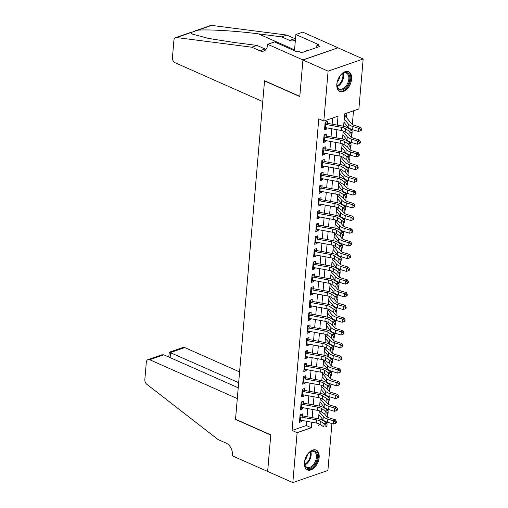 <?xml version="1.0" encoding="UTF-8"?>
<svg xmlns="http://www.w3.org/2000/svg" width="508" height="508" viewBox="0 0 508 508"><rect width="100%" height="100%" fill="white"/><g stroke="black" fill="none" stroke-linecap="round" stroke-linejoin="round"><path stroke-width="0.76" d="M304.387 462.553A10.82 6.579 -66.1 0 1 316.166 450.101A10.82 6.579 -66.1 0 1 319.17 457.435A10.82 6.579 -66.1 0 1 307.391 469.887A10.82 6.579 -66.1 0 1 304.387 462.553M336.823 84.176A10.82 6.579 -66.1 0 1 348.602 71.723A10.82 6.579 -66.1 0 1 351.612 79.051A10.82 6.579 -66.1 0 1 339.833 91.504A10.82 6.579 -66.1 0 1 336.823 84.176M331.915 423.583L327.895 470.459L292.83 482.6L267.646 471.437L270.783 434.873L235.528 419.24L264.528 80.924L299.784 96.552L302.92 59.988L337.985 47.841L363.169 59.004L358.889 108.928L344.672 113.849L343.605 126.308M327.254 416.973L327.533 413.683M327.825 410.28L327.914 409.302M328.346 404.254L328.625 400.964M328.917 397.561L329 396.583M329.432 391.535L329.717 388.245M330.01 384.842L330.092 383.864M330.524 378.816L330.803 375.526M331.095 372.123L331.184 371.145M331.616 366.097L331.895 362.807M332.188 359.404L332.27 358.426M332.702 353.377L332.988 350.088M333.28 346.685L333.362 345.707M333.794 340.665L334.08 337.369M334.372 333.966L334.455 332.988M334.886 327.946L335.166 324.65M335.458 321.246L335.547 320.269M335.978 315.227L336.258 311.931M336.55 308.534L336.633 307.55M337.064 302.508L337.35 299.212M337.642 295.815L337.725 294.831M338.157 289.789L338.436 286.493M338.728 283.096L338.817 282.111M339.249 277.07L339.528 273.78M339.82 270.377L339.903 269.392M340.335 264.351L340.62 261.061M340.912 257.658L340.995 256.673M341.427 251.631L341.713 248.342M342.005 244.939L342.087 243.954M342.519 238.912L342.798 235.623M343.09 232.219L343.173 231.235M343.611 226.193L343.891 222.904M344.183 219.5L344.265 218.516M344.697 213.474L344.983 210.185M345.275 206.781L345.357 205.804M345.789 200.755L346.069 197.466M346.361 194.062L346.45 193.084M346.881 188.036L347.161 184.747M347.453 181.343L347.535 180.365M347.967 175.317L348.253 172.028M348.545 168.624L348.628 167.646M349.06 162.598L349.345 159.309M349.637 155.905L349.72 154.927M350.152 149.879L350.431 146.59M350.723 143.186L350.806 142.208M351.244 137.16L351.523 133.871M351.815 130.467L351.898 129.489M352.33 124.447L353.505 110.795M302.171 417.239L302.457 413.893L300.088 414.712L299.434 422.345L301.803 421.526L301.898 420.421M303.263 404.52L303.549 401.174L301.18 401.993L300.526 409.626L302.895 408.807L302.99 407.702M304.349 391.801L304.635 388.455L302.266 389.274L301.612 396.907L303.981 396.088L304.076 394.983M305.441 379.082L305.727 375.736L303.359 376.555L302.704 384.188L305.073 383.369L305.168 382.264M306.534 366.363L306.819 363.017L304.451 363.836L303.797 371.469L306.165 370.65L306.261 369.545M307.619 353.644L307.911 350.298L305.537 351.117L304.883 358.75L307.257 357.93L307.346 356.826M308.712 340.925L308.997 337.579L306.629 338.398L305.975 346.031L308.343 345.211L308.439 344.106M309.804 328.206L310.09 324.86L307.721 325.679L307.067 333.311L309.435 332.492L309.531 331.387M310.89 315.487L311.182 312.141L308.813 312.966L308.159 320.592L310.528 319.773L310.623 318.668M311.982 302.768L312.268 299.422L309.899 300.247L309.245 307.873L311.614 307.054L311.709 305.949M313.074 290.049L313.36 286.702L310.991 287.528L310.337 295.154L312.706 294.335L312.801 293.23M314.166 277.33L314.452 273.983L312.083 274.809L311.429 282.435L313.798 281.616L313.893 280.511M315.252 264.611L315.544 261.271L313.169 262.09L312.515 269.723L314.884 268.897L314.979 267.792M316.344 251.898L316.63 248.552L314.262 249.371L313.607 257.004L315.976 256.178L316.071 255.073M317.436 239.179L317.722 235.833L315.354 236.652L314.7 244.285L317.068 243.459L317.163 242.354M318.522 226.46L318.814 223.114L316.446 223.933L315.786 231.565L318.16 230.74L318.256 229.635M319.615 213.741L319.9 210.395L317.532 211.214L316.878 218.846L319.246 218.027L319.341 216.916M320.707 201.022L320.993 197.675L318.624 198.495L317.97 206.127L320.338 205.308L320.434 204.203M321.799 188.303L322.085 184.956L319.716 185.776L319.062 193.408L321.431 192.589L321.526 191.484M322.885 175.584L323.177 172.237L320.802 173.057L320.148 180.689L322.517 179.87L322.612 178.765M323.977 162.865L324.263 159.518L321.894 160.338L321.24 167.97L323.609 167.151L323.704 166.046M325.069 150.146L325.355 146.799L322.986 147.618L322.332 155.251L324.701 154.432L324.796 153.327M326.155 137.427L326.447 134.08L324.079 134.899L323.418 142.532L325.793 141.713L325.888 140.608M346.272 117.329L346.494 114.795L344.532 115.475M322.091 420.053L323.012 419.735L318.878 414.731M343.878 123.107L344.519 122.885M342.786 135.827L343.433 135.604M341.7 148.546L342.341 148.323M340.608 161.265L341.249 161.042M339.515 173.984L340.163 173.761M338.43 186.703L339.071 186.48M337.337 199.422L337.979 199.2M336.245 212.141L336.887 211.912M335.153 224.854L335.801 224.631M334.067 237.573L334.709 237.35M332.975 250.292L333.616 250.069M331.883 263.011L332.53 262.788M330.797 275.73L331.438 275.507M329.705 288.449L330.346 288.226M328.613 301.168L329.254 300.946M327.527 313.887L328.168 313.665M326.434 326.606L327.076 326.384M325.342 339.325L325.984 339.103M324.25 352.044L324.898 351.822M323.164 364.763L323.806 364.541M322.072 377.482L322.713 377.26M320.98 390.201L321.621 389.979M319.894 402.92L320.535 402.698M318.802 415.639L319.443 415.417M337.268 125.12L338.036 116.148L323.818 121.069L318.783 118.84L292.068 430.447L306.286 425.526L306.648 421.284M307.042 416.712L307.74 408.565M308.134 403.993L308.832 395.846M309.226 391.274L309.924 383.127M310.312 378.555L311.01 370.408M311.404 365.836L312.103 357.695M312.496 353.117L313.195 344.976M313.588 340.398L314.281 332.257M314.674 327.685L315.373 319.538M315.766 314.966L316.465 306.819M316.859 302.247L317.557 294.1M317.945 289.528L318.643 281.381M319.037 276.809L319.735 268.662M320.129 264.09L320.827 255.943M321.215 251.371L321.913 243.224M322.307 238.652L323.005 230.505M323.399 225.933L324.098 217.786M324.491 213.214L325.19 205.067M325.577 200.495L326.276 192.348M326.669 187.776L327.368 179.629M327.762 175.057L328.46 166.91M328.847 162.338L329.546 154.191M329.94 149.619L330.638 141.478M331.032 136.9L331.73 128.759M332.124 124.181L332.651 118.015M327.247 124.708L327.533 121.361L325.164 122.18L324.51 129.813L326.879 128.994L326.974 127.889M302.92 59.988L328.098 71.152L363.169 59.004M292.83 482.6L297.11 432.676L311.321 427.755L311.798 422.224M292.068 430.447L297.11 432.676M323.818 121.069L328.098 71.152M312.191 417.652L312.89 409.505M313.284 404.933L313.976 396.786M314.369 392.214L315.068 384.067M315.462 379.495L316.16 371.348M316.554 366.776L317.252 358.635M317.64 354.057L318.338 345.916M318.732 341.338L319.43 333.197M319.824 328.625L320.523 320.478M320.91 315.906L321.608 307.759M322.002 303.187L322.701 295.04M323.094 290.468L323.793 282.321M324.187 277.749L324.885 269.602M325.272 265.03L325.971 256.883M326.365 252.311L327.063 244.164M327.457 239.592L328.155 231.445M328.543 226.873L329.241 218.726M329.635 214.154L330.333 206.007M330.727 201.435L331.426 193.288M331.819 188.716L332.518 180.569M332.905 175.997L333.604 167.85M333.997 163.278L334.696 155.131M335.09 150.559L335.788 142.418M336.175 137.839L336.874 129.699M318.122 423.513L317.957 425.456L320.389 424.618M326.161 422.618L327.368 422.199M343.205 130.981L342.513 139.027M342.113 143.701L341.427 151.746M341.02 156.42L340.335 164.465M339.935 169.139L339.242 177.184M338.842 181.858L338.15 189.903M337.75 194.577L337.064 202.622M336.664 207.296L335.972 215.341M335.572 220.015L334.88 228.06M334.48 232.734L333.794 240.779M333.388 245.453L332.702 253.492M332.302 258.172L331.61 266.211M331.21 270.891L330.517 278.93M330.117 283.61L329.432 291.649M329.032 296.329L328.339 304.368M327.939 309.042L327.247 317.087M326.847 321.761L326.161 329.806M325.755 334.48L325.069 342.525M324.669 347.199L323.977 355.244M323.577 359.918L322.885 367.963M322.485 372.637L321.799 380.683M321.399 385.356L320.707 393.402M320.307 398.075L319.615 406.121M319.214 410.794L318.529 418.84M306.286 425.526L311.321 427.755M324.669 128.01L326.879 128.994M323.577 140.729L325.793 141.713M322.485 153.448L324.701 154.432M321.393 166.167L323.609 167.151M320.307 178.886L322.517 179.87M319.214 191.605L321.431 192.589M318.122 204.324L320.338 205.308M317.036 217.043L319.246 218.027M315.944 229.762L318.16 230.74M314.852 242.481L317.068 243.459M313.76 255.2L315.976 256.178M312.674 267.919L314.884 268.897M311.582 280.638L313.798 281.616M310.49 293.357L312.706 294.335M309.404 306.07L311.614 307.054M308.312 318.789L310.528 319.773M307.219 331.508L309.435 332.492M306.127 344.227L308.343 345.211M305.041 356.946L307.257 357.93M303.949 369.665L306.165 370.65M302.857 382.384L305.073 383.369M301.771 395.103L303.981 396.088M300.679 407.822L302.895 408.807M299.587 420.541L301.803 421.526M325.317 122.13L326.047 122.853M324.987 124.269A4.858 1.899 4.9 0 0 325.679 124.422L341.554 127.324A6.934 2.718 -175.1 0 1 345.434 128.708L349.206 131.191L352.076 130.639L348.304 128.156A10.408 4.077 4.9 0 0 342.481 126.073L327.368 123.317M324.714 127.451A4.858 1.899 4.9 0 0 325.406 127.603L341.281 130.499A6.934 2.718 -175.1 0 1 345.161 131.883L348.933 134.372L349.206 131.191L350.984 132.639L350.876 133.915L352.025 133.693L352.133 132.417L350.984 132.639M326.371 123.127L325.044 123.584M352.025 133.693L350.876 133.915M352.133 132.417L352.076 130.639M344.507 115.799L345.275 116.58A4.858 1.899 -175.1 0 1 346.246 117.297L351.638 123.825A6.934 2.718 4.9 0 0 354.673 125.508L360.502 127.279L361.448 129.019L360.744 129.438L360.636 130.708L361.34 130.289L361.448 129.019M360.636 130.708L358.477 131.508L352.647 129.737A10.408 4.077 -175.1 0 1 348.101 127.216L343.954 122.199M358.477 131.508L358.75 128.327L352.92 126.556A10.408 4.077 -175.1 0 1 348.374 124.035L344.227 119.018M345.275 116.58L344.411 116.878M360.744 129.438L358.75 128.327L360.502 127.279M337.502 87.465A9.366 5.69 -66.1 0 1 336.988 85.001A9.366 5.69 -66.1 0 1 341.871 73.978A9.366 5.69 -66.1 0 1 349.32 75.044A9.366 5.69 -66.1 0 1 345.973 87.586A9.366 5.69 -66.1 0 1 337.502 87.465M336.975 84.747A8.674 5.271 113.9 0 0 337.439 86.785A8.674 5.271 113.9 0 0 339.395 88.957A8.674 5.271 113.9 0 0 346.634 85.173A8.674 5.271 113.9 0 0 348.38 75.279A8.674 5.271 113.9 0 0 346.424 73.108A8.674 5.271 113.9 0 0 341.674 74.143M339.173 91.135A10.751 6.534 113.9 0 0 348.088 86.309A10.751 6.534 113.9 0 0 350.196 74.124A10.751 6.534 113.9 0 0 347.885 71.482M307.022 50.87L306.514 50.648L305.949 51.245M337.236 81.947A6.172 3.753 113.9 0 0 339.782 76.213M305.067 465.849A9.366 5.69 -66.1 0 1 304.546 463.385A9.366 5.69 -66.1 0 1 309.435 452.361A9.366 5.69 -66.1 0 1 316.884 453.428A9.366 5.69 -66.1 0 1 313.538 465.963A9.366 5.69 -66.1 0 1 305.067 465.849M304.54 463.125A8.674 5.271 113.9 0 0 304.997 465.163A8.674 5.271 113.9 0 0 306.953 467.341A8.674 5.271 113.9 0 0 314.192 463.556A8.674 5.271 113.9 0 0 315.938 453.663A8.674 5.271 113.9 0 0 313.982 451.485A8.674 5.271 113.9 0 0 309.239 452.526M306.73 469.513A10.751 6.534 113.9 0 0 315.646 464.687A10.751 6.534 113.9 0 0 317.754 452.507A10.751 6.534 113.9 0 0 315.449 449.859M304.8 460.331A6.172 3.753 113.9 0 0 307.34 454.596M262.757 101.594L175.127 62.744A4.159 2.877 -109.1 0 1 172.434 57.588L173.92 40.227A4.159 2.877 -109.1 0 1 175.584 37.636A4.159 2.877 -109.1 0 1 176.536 37.541L251.739 47.2L259.798 50.775A9.709 6.712 -109.1 0 0 263.741 51.048A9.709 6.712 -109.1 0 0 267.614 44.996L267.672 44.298L302.927 59.925L299.803 96.361L264.547 80.734L262.757 101.594M195.256 30.823L210.649 25.495A4.159 2.877 70.9 0 1 211.607 25.4L286.81 35.058L281.616 36.855L258.559 33.89C236.772 30.975 208.051 29.235 197.739 30.201L190.405 32.741L192.621 34.176L208.382 38.398L233.871 42.443L256.927 45.403L264.986 48.978A9.709 6.712 -109.1 0 0 266.052 49.346M256.927 45.403L251.739 47.2M286.81 35.058L294.869 38.627A9.709 6.712 -109.1 0 0 295.497 38.875M295.44 39.554A9.709 6.712 -109.1 0 1 293.618 40.697A9.709 6.712 -109.1 0 1 289.674 40.424L281.616 36.855M302.927 59.925L337.991 47.777L302.743 32.15L295.866 34.531L318.433 44.533L316.916 45.06L316.706 47.517M267.672 44.298L274.542 41.916L297.104 51.918L298.621 51.391L301.644 52.73L319.938 46.399L316.916 45.06M295.866 34.531L294.475 50.756M239.586 371.9L184.734 347.586L170.567 352.489L170.129 357.607M238.665 382.676L169.329 352.215L183.045 347.466A4.159 2.877 70.9 0 1 184.734 347.586M267.64 471.5L270.764 435.064L235.509 419.43L237.299 398.577L149.669 359.728A4.159 2.877 -109.1 0 0 147.98 359.607A4.159 2.877 -109.1 0 0 146.317 362.204L144.831 379.565A4.159 2.877 -109.1 0 0 146.812 384.289L218.103 439.572L226.162 443.141A9.709 6.712 70.9 0 1 232.448 455.174L232.385 455.873L267.722 471.468M238.22 387.795L163.836 354.819L149.669 359.728M147.98 359.607L161.696 354.857L163.836 354.819M168.764 357.003L169.329 352.215M324.231 134.849L324.955 135.572M323.894 136.989A4.858 1.899 4.9 0 0 324.593 137.141L340.462 140.037A6.934 2.718 -175.1 0 1 344.341 141.427L348.113 143.91L350.984 143.358L347.212 140.875A10.408 4.077 4.9 0 0 341.395 138.792L326.276 136.036M323.621 140.17A4.858 1.899 4.9 0 0 324.32 140.322L340.189 143.218A6.934 2.718 -175.1 0 1 344.068 144.602L347.84 147.091L348.113 143.91L349.898 145.358L349.783 146.628L350.933 146.412L351.041 145.136L349.898 145.358M325.285 135.846L323.958 136.303M350.933 146.412L349.783 146.628M351.041 145.136L350.984 143.358M323.139 147.568L323.869 148.292M322.809 149.708A4.858 1.899 4.9 0 0 323.501 149.86L339.376 152.756A6.934 2.718 -175.1 0 1 343.249 154.146L347.021 156.629L349.891 156.077L346.119 153.594A10.408 4.077 4.9 0 0 340.303 151.511L325.19 148.755M322.536 152.889A4.858 1.899 4.9 0 0 323.228 153.041L339.103 155.937A6.934 2.718 -175.1 0 1 342.976 157.321L346.748 159.81L347.021 156.629L348.805 158.077L348.698 159.347L349.841 159.131L349.955 157.855L348.805 158.077M324.193 148.565L322.866 149.022M349.841 159.131L348.698 159.347M349.955 157.855L349.891 156.077M322.047 160.287L322.777 161.011M321.716 162.427A4.858 1.899 4.9 0 0 322.409 162.579L338.284 165.475A6.934 2.718 -175.1 0 1 342.163 166.865L345.929 169.348L348.799 168.796L345.034 166.313A10.408 4.077 4.9 0 0 339.211 164.23L324.098 161.474M321.443 165.608A4.858 1.899 4.9 0 0 322.136 165.76L338.01 168.656A6.934 2.718 -175.1 0 1 341.89 170.04L345.662 172.529L345.929 169.348L347.713 170.796L347.605 172.066L348.755 171.85L348.863 170.574L347.713 170.796M323.101 161.277L321.774 161.741M348.755 171.85L347.605 172.066M348.863 170.574L348.799 168.796M320.954 173.006L321.685 173.73M320.624 175.146A4.858 1.899 4.9 0 0 321.316 175.298L337.191 178.194A6.934 2.718 -175.1 0 1 341.071 179.578L344.843 182.067L347.713 181.515L343.941 179.032A10.408 4.077 4.9 0 0 338.125 176.949L323.005 174.193M320.351 178.327A4.858 1.899 4.9 0 0 321.043 178.479L336.918 181.375A6.934 2.718 -175.1 0 1 340.798 182.759L344.57 185.249L344.843 182.067L346.621 183.515L346.513 184.785L347.663 184.563L347.77 183.293L346.621 183.515M322.009 173.996L320.681 174.46M347.663 184.563L346.513 184.785M347.77 183.293L347.713 181.515M348.539 134.112L350.552 136.544A6.934 2.718 4.9 0 0 353.581 138.227L359.41 139.998L360.356 141.738L359.658 142.157L359.55 143.427L360.248 143.008L360.356 141.738M359.55 143.427L357.391 144.228L351.561 142.456A10.408 4.077 -175.1 0 1 347.008 139.935L342.868 134.918M357.391 144.228L357.664 141.046L351.834 139.275A10.408 4.077 -175.1 0 1 347.281 136.754L343.141 131.737M359.658 142.157L357.664 141.046L359.41 139.998M347.447 146.831L349.46 149.263A6.934 2.718 4.9 0 0 352.495 150.946L358.324 152.718L359.264 154.457L358.565 154.876L358.457 156.147L359.156 155.727L359.264 154.457M358.457 156.147L356.299 156.94L350.469 155.169A10.408 4.077 -175.1 0 1 345.916 152.654L341.776 147.637M356.299 156.94L356.572 153.765L350.742 151.994A10.408 4.077 -175.1 0 1 346.189 149.473L342.049 144.456M358.565 154.876L356.572 153.765L358.324 152.718M346.361 159.55L348.367 161.982A6.934 2.718 4.9 0 0 351.403 163.665L357.232 165.437L358.178 167.176L357.473 167.596L357.365 168.866L358.064 168.446L358.178 167.176M357.365 168.866L355.206 169.659L349.377 167.888A10.408 4.077 -175.1 0 1 344.83 165.373L340.684 160.357M355.206 169.659L355.479 166.484L349.65 164.713A10.408 4.077 -175.1 0 1 345.103 162.192L340.957 157.175M357.473 167.596L355.479 166.484L357.232 165.437M345.269 172.269L347.275 174.701A6.934 2.718 4.9 0 0 350.31 176.384L356.14 178.156L357.086 179.889L356.387 180.308L356.273 181.585L356.978 181.166L357.086 179.889M356.273 181.585L354.12 182.378L348.291 180.607A10.408 4.077 -175.1 0 1 343.738 178.092L339.598 173.076M354.12 182.378L354.394 179.203L348.558 177.432A10.408 4.077 -175.1 0 1 344.011 174.911L339.871 169.894M356.387 180.308L354.394 179.203L356.14 178.156M319.869 185.725L320.599 186.449M319.532 187.865A4.858 1.899 4.9 0 0 320.231 188.017L336.099 190.913A6.934 2.718 -175.1 0 1 339.979 192.297L343.751 194.786L346.621 194.234L342.849 191.751A10.408 4.077 4.9 0 0 337.033 189.668L321.913 186.906M319.265 191.046A4.858 1.899 4.9 0 0 319.957 191.192L335.826 194.094A6.934 2.718 -175.1 0 1 339.706 195.478L343.478 197.961L343.751 194.786L345.535 196.234L345.427 197.504L346.57 197.282L346.678 196.012L345.535 196.234M320.923 186.715L319.596 187.179M346.57 197.282L345.427 197.504M346.678 196.012L346.621 194.234M344.176 184.988L346.189 187.42A6.934 2.718 4.9 0 0 349.218 189.097L355.054 190.868L355.994 192.608L355.295 193.027L355.187 194.304L355.886 193.885L355.994 192.608M355.187 194.304L353.028 195.097L347.199 193.326A10.408 4.077 -175.1 0 1 342.646 190.811L338.506 185.795M353.028 195.097L353.301 191.922L347.472 190.151A10.408 4.077 -175.1 0 1 342.919 187.63L338.779 182.613M355.295 193.027L353.301 191.922L355.054 190.868M318.776 198.444L319.507 199.168M318.446 200.584A4.858 1.899 4.9 0 0 319.138 200.736L335.013 203.632A6.934 2.718 -175.1 0 1 338.887 205.016L342.659 207.505L345.529 206.953L341.757 204.464A10.408 4.077 4.9 0 0 335.94 202.387L320.827 199.625M318.173 203.765A4.858 1.899 4.9 0 0 318.865 203.911L334.74 206.813A6.934 2.718 -175.1 0 1 338.62 208.197L342.386 210.68L342.659 207.505L344.443 208.953L344.335 210.223L345.484 210.001L345.592 208.731L344.443 208.953M319.83 199.434L318.503 199.898M345.484 210.001L344.335 210.223M345.592 208.731L345.529 206.953M343.09 197.707L345.097 200.139A6.934 2.718 4.9 0 0 348.132 201.816L353.962 203.587L354.901 205.327L354.203 205.746L354.095 207.023L354.794 206.604L354.901 205.327M354.095 207.023L351.936 207.816L346.107 206.045A10.408 4.077 -175.1 0 1 341.56 203.53L337.414 198.514M351.936 207.816L352.209 204.635L346.38 202.863A10.408 4.077 -175.1 0 1 341.827 200.349L337.687 195.332M354.203 205.746L352.209 204.635L353.962 203.587M317.684 211.163L318.414 211.887M317.354 213.303A4.858 1.899 4.9 0 0 318.046 213.455L333.921 216.351A6.934 2.718 -175.1 0 1 337.801 217.735L341.573 220.224L344.443 219.672L340.671 217.183A10.408 4.077 4.9 0 0 334.848 215.106L319.735 212.344M317.081 216.484A4.858 1.899 4.9 0 0 317.773 216.63L333.648 219.532A6.934 2.718 -175.1 0 1 337.528 220.916L341.3 223.399L341.573 220.224L343.351 221.672L343.243 222.942L344.392 222.72L344.5 221.45L343.351 221.672M318.738 212.154L317.411 212.617M344.392 222.72L343.243 222.942M344.5 221.45L344.443 219.672M341.998 210.426L344.005 212.858A6.934 2.718 4.9 0 0 347.04 214.535L352.87 216.306L353.816 218.046L353.111 218.465L353.003 219.742L353.708 219.323L353.816 218.046M353.003 219.742L350.844 220.536L345.015 218.764A10.408 4.077 -175.1 0 1 340.468 216.249L336.321 211.233M350.844 220.536L351.117 217.354L345.288 215.583A10.408 4.077 -175.1 0 1 340.741 213.068L336.594 208.051M353.111 218.465L351.117 217.354L352.87 216.306M316.598 223.882L317.322 224.606M316.262 226.022A4.858 1.899 4.9 0 0 316.96 226.174L332.829 229.07A6.934 2.718 -175.1 0 1 336.709 230.454L340.481 232.943L343.351 232.391L339.579 229.902A10.408 4.077 4.9 0 0 333.762 227.825L318.643 225.063M315.989 229.203A4.858 1.899 4.9 0 0 316.687 229.349L332.556 232.251A6.934 2.718 -175.1 0 1 336.436 233.636L340.208 236.118L340.481 232.943L342.265 234.391L342.151 235.661L343.3 235.439L343.408 234.169L342.265 234.391M317.652 224.873L316.325 225.336M343.3 235.439L342.151 235.661M343.408 234.169L343.351 232.391M340.906 223.145L342.919 225.577A6.934 2.718 4.9 0 0 345.948 227.254L351.777 229.025L352.723 230.765L352.025 231.184L351.917 232.461L352.615 232.042L352.723 230.765M351.917 232.461L349.758 233.255L343.929 231.483A10.408 4.077 -175.1 0 1 339.376 228.968L335.236 223.952M349.758 233.255L350.031 230.073L344.202 228.302A10.408 4.077 -175.1 0 1 339.649 225.787L335.509 220.77M352.025 231.184L350.031 230.073L351.777 229.025M315.506 236.601L316.236 237.325M315.176 238.741A4.858 1.899 4.9 0 0 315.868 238.893L331.743 241.789A6.934 2.718 -175.1 0 1 335.617 243.173L339.388 245.656L342.259 245.11L338.487 242.621A10.408 4.077 4.9 0 0 332.67 240.544L317.557 237.782M314.903 241.922A4.858 1.899 4.9 0 0 315.595 242.068L331.47 244.97A6.934 2.718 -175.1 0 1 335.344 246.355L339.115 248.837L339.388 245.656L341.173 247.11L341.065 248.38L342.208 248.158L342.322 246.888L341.173 247.11M316.56 237.592L315.233 238.055M342.208 248.158L341.065 248.38M342.322 246.888L342.259 245.11M339.814 235.864L341.827 238.296A6.934 2.718 4.9 0 0 344.862 239.973L350.691 241.744L351.631 243.484L350.933 243.904L350.825 245.174L351.523 244.754L351.631 243.484M350.825 245.174L348.666 245.974L342.837 244.202A10.408 4.077 -175.1 0 1 338.284 241.687L334.143 236.671M348.666 245.974L348.939 242.792L343.11 241.021A10.408 4.077 -175.1 0 1 338.557 238.506L334.416 233.489M350.933 243.904L348.939 242.792L350.691 241.744M314.414 249.314L315.144 250.044M314.084 251.46A4.858 1.899 4.9 0 0 314.776 251.606L330.651 254.508A6.934 2.718 -175.1 0 1 334.531 255.892L338.296 258.375L341.166 257.823L337.401 255.34A10.408 4.077 4.9 0 0 331.578 253.263L316.465 250.501M313.811 254.641A4.858 1.899 4.9 0 0 314.503 254.787L330.378 257.689A6.934 2.718 -175.1 0 1 334.258 259.074L338.03 261.556L338.296 258.375L340.081 259.829L339.973 261.099L341.122 260.877L341.23 259.607L340.081 259.829M315.468 250.311L314.141 250.768M341.122 260.877L339.973 261.099M341.23 259.607L341.166 257.823M338.728 248.583L340.735 251.016A6.934 2.718 4.9 0 0 343.77 252.692L349.599 254.464L350.545 256.203L349.841 256.623L349.733 257.893L350.431 257.473L350.545 256.203M349.733 257.893L347.574 258.693L341.744 256.921A10.408 4.077 -175.1 0 1 337.198 254.4L333.051 249.39M347.574 258.693L347.847 255.511L342.017 253.74A10.408 4.077 -175.1 0 1 337.471 251.225L333.324 246.209M349.841 256.623L347.847 255.511L349.599 254.464M313.328 262.033L314.052 262.763M312.991 264.179A4.858 1.899 4.9 0 0 313.684 264.325L329.559 267.227A6.934 2.718 -175.1 0 1 333.439 268.611L337.21 271.094L340.081 270.542L336.309 268.059A10.408 4.077 4.9 0 0 330.492 265.982L315.373 263.22M312.718 267.36A4.858 1.899 4.9 0 0 313.411 267.506L329.286 270.408A6.934 2.718 -175.1 0 1 333.165 271.793L336.937 274.276L337.21 271.094L338.988 272.548L338.88 273.818L340.03 273.596L340.138 272.326L338.988 272.548M314.376 263.03L313.049 263.487M340.03 273.596L338.88 273.818M340.138 272.326L340.081 270.542M337.636 261.303L339.642 263.735A6.934 2.718 4.9 0 0 342.678 265.411L348.507 267.183L349.453 268.923L348.755 269.342L348.64 270.612L349.345 270.192L349.453 268.923M348.64 270.612L346.488 271.412L340.658 269.64A10.408 4.077 -175.1 0 1 336.105 267.119L331.965 262.109M346.488 271.412L346.761 268.23L340.925 266.459A10.408 4.077 -175.1 0 1 336.379 263.944L332.238 258.928M348.755 269.342L346.761 268.23L348.507 267.183M312.236 274.752L312.966 275.482M311.899 276.898A4.858 1.899 4.9 0 0 312.598 277.044L328.466 279.946A6.934 2.718 -175.1 0 1 332.346 281.33L336.118 283.813L338.988 283.261L335.216 280.778A10.408 4.077 4.9 0 0 329.4 278.702L314.281 275.939M311.633 280.079A4.858 1.899 4.9 0 0 312.325 280.226L328.193 283.127A6.934 2.718 -175.1 0 1 332.073 284.512L335.845 286.995L336.118 283.813L337.903 285.267L337.795 286.537L338.938 286.315L339.046 285.045L337.903 285.267M313.29 275.749L311.963 276.206M338.938 286.315L337.795 286.537M339.046 285.045L338.988 283.261M336.544 274.022L338.557 276.454A6.934 2.718 4.9 0 0 341.586 278.13L347.421 279.902L348.361 281.642L347.663 282.061L347.555 283.331L348.253 282.912L348.361 281.642M347.555 283.331L345.396 284.131L339.566 282.359A10.408 4.077 -175.1 0 1 335.013 279.838L330.873 274.822M345.396 284.131L345.669 280.949L339.839 279.178A10.408 4.077 -175.1 0 1 335.286 276.663L331.146 271.647M347.663 282.061L345.669 280.949L347.421 279.902M311.144 287.471L311.874 288.201M310.813 289.617A4.858 1.899 4.9 0 0 311.506 289.763L327.381 292.665A6.934 2.718 -175.1 0 1 331.254 294.049L335.026 296.532L337.896 295.98L334.124 293.497A10.408 4.077 4.9 0 0 328.308 291.421L313.195 288.658M310.54 292.792A4.858 1.899 4.9 0 0 311.233 292.945L327.108 295.84A6.934 2.718 -175.1 0 1 330.987 297.231L334.753 299.714L335.026 296.532L336.81 297.98L336.702 299.256L337.852 299.034L337.96 297.764L336.81 297.98M312.198 288.468L310.871 288.925M337.852 299.034L336.702 299.256M337.96 297.764L337.896 295.98M335.458 286.734L337.464 289.173A6.934 2.718 4.9 0 0 340.5 290.849L346.329 292.621L347.269 294.361L346.57 294.78L346.462 296.05L347.161 295.631L347.269 294.361M346.462 296.05L344.303 296.85L338.474 295.078A10.408 4.077 -175.1 0 1 333.927 292.557L329.781 287.541M344.303 296.85L344.576 293.668L338.747 291.897A10.408 4.077 -175.1 0 1 334.194 289.382L330.054 284.366M346.57 294.78L344.576 293.668L346.329 292.621M310.051 300.19L310.782 300.92M309.721 302.336A4.858 1.899 4.9 0 0 310.413 302.482L326.288 305.384A6.934 2.718 -175.1 0 1 330.168 306.769L333.94 309.251L336.81 308.699L333.038 306.216A10.408 4.077 4.9 0 0 327.215 304.14L312.103 301.377M309.448 305.511A4.858 1.899 4.9 0 0 310.14 305.664L326.015 308.559A6.934 2.718 -175.1 0 1 329.895 309.95L333.667 312.433L333.94 309.251L335.718 310.699L335.61 311.976L336.76 311.753L336.868 310.483L335.718 310.699M311.106 301.187L309.778 301.644M336.76 311.753L335.61 311.976M336.868 310.483L336.81 308.699M334.366 299.453L336.372 301.892A6.934 2.718 4.9 0 0 339.408 303.568L345.237 305.34L346.183 307.08L345.478 307.499L345.37 308.769L346.075 308.35L346.183 307.08M345.37 308.769L343.218 309.569L337.382 307.797A10.408 4.077 -175.1 0 1 332.835 305.276L328.689 300.26M343.218 309.569L343.484 306.387L337.655 304.616A10.408 4.077 -175.1 0 1 333.108 302.101L328.962 297.085M345.478 307.499L343.484 306.387L345.237 305.34M308.966 312.909L309.69 313.639M308.629 315.055A4.858 1.899 4.9 0 0 309.328 315.201L325.196 318.103A6.934 2.718 -175.1 0 1 329.076 319.488L332.848 321.97L335.718 321.418L331.946 318.935A10.408 4.077 4.9 0 0 326.13 316.859L311.01 314.096M308.356 318.23A4.858 1.899 4.9 0 0 309.055 318.383L324.923 321.278A6.934 2.718 -175.1 0 1 328.803 322.669L332.575 325.152L332.848 321.97L334.632 323.418L334.518 324.695L335.667 324.472L335.775 323.202L334.632 323.418M310.02 313.906L308.693 314.363M335.667 324.472L334.518 324.695M335.775 323.202L335.718 321.418M333.273 312.172L335.286 314.611A6.934 2.718 4.9 0 0 338.315 316.287L344.145 318.059L345.091 319.799L344.392 320.218L344.284 321.488L344.983 321.069L345.091 319.799M344.284 321.488L342.125 322.288L336.296 320.516A10.408 4.077 -175.1 0 1 331.743 317.995L327.603 312.979M342.125 322.288L342.398 319.107L336.569 317.335A10.408 4.077 -175.1 0 1 332.016 314.814L327.876 309.804M344.392 320.218L342.398 319.107L344.145 318.059M307.873 325.628L308.604 326.358M307.543 327.774A4.858 1.899 4.9 0 0 308.235 327.92L324.11 330.822A6.934 2.718 -175.1 0 1 327.984 332.207L331.756 334.689L334.626 334.137L330.854 331.654A10.408 4.077 4.9 0 0 325.037 329.578L309.924 326.815M307.27 330.949A4.858 1.899 4.9 0 0 307.962 331.102L323.837 333.997A6.934 2.718 -175.1 0 1 327.711 335.388L331.483 337.871L331.756 334.689L333.54 336.137L333.432 337.414L334.575 337.191L334.689 335.915L333.54 336.137M308.928 326.625L307.6 327.082M334.575 337.191L333.432 337.414M334.689 335.915L334.626 334.137M332.181 324.891L334.194 327.33A6.934 2.718 4.9 0 0 337.229 329.006L343.059 330.778L343.999 332.518L343.3 332.937L343.192 334.207L343.891 333.788L343.999 332.518M343.192 334.207L341.033 335.007L335.204 333.235A10.408 4.077 -175.1 0 1 330.651 330.714L326.511 325.698M341.033 335.007L341.306 331.826L335.477 330.054A10.408 4.077 -175.1 0 1 330.924 327.533L326.784 322.517M343.3 332.937L341.306 331.826L343.059 330.778M306.781 338.347L307.511 339.071M306.451 340.487A4.858 1.899 4.9 0 0 307.143 340.639L323.018 343.541A6.934 2.718 -175.1 0 1 326.898 344.926L330.67 347.409L333.534 346.856L329.768 344.373A10.408 4.077 4.9 0 0 323.945 342.29L308.832 339.535M306.178 343.668A4.858 1.899 4.9 0 0 306.87 343.821L322.745 346.716A6.934 2.718 -175.1 0 1 326.625 348.101L330.397 350.59L330.67 347.409L332.448 348.856L332.34 350.133L333.489 349.91L333.597 348.634L332.448 348.856M307.835 339.344L306.508 339.801M333.489 349.91L332.34 350.133M333.597 348.634L333.534 346.856M331.095 337.61L333.102 340.043A6.934 2.718 4.9 0 0 336.137 341.725L341.967 343.497L342.913 345.237L342.208 345.656L342.1 346.926L342.798 346.507L342.913 345.237M342.1 346.926L339.941 347.726L334.112 345.954A10.408 4.077 -175.1 0 1 329.565 343.433L325.418 338.417M339.941 347.726L340.214 344.545L334.385 342.773A10.408 4.077 -175.1 0 1 329.838 340.252L325.691 335.236M342.208 345.656L340.214 344.545L341.967 343.497M305.695 351.066L306.419 351.79M305.359 353.206A4.858 1.899 4.9 0 0 306.051 353.358L321.926 356.254A6.934 2.718 -175.1 0 1 325.806 357.645L329.578 360.128L332.448 359.575L328.676 357.092A10.408 4.077 4.9 0 0 322.859 355.009L307.74 352.254M305.086 356.387A4.858 1.899 4.9 0 0 305.778 356.54L321.653 359.435A6.934 2.718 -175.1 0 1 325.533 360.82L329.305 363.309L329.578 360.128L331.356 361.575L331.248 362.845L332.397 362.629L332.505 361.353L331.356 361.575M306.743 352.063L305.416 352.52M332.397 362.629L331.248 362.845M332.505 361.353L332.448 359.575M330.003 350.33L332.01 352.762A6.934 2.718 4.9 0 0 335.045 354.444L340.874 356.216L341.82 357.956L341.122 358.375L341.008 359.645L341.713 359.226L341.82 357.956M341.008 359.645L338.855 360.445L333.026 358.673A10.408 4.077 -175.1 0 1 328.473 356.152L324.333 351.136M338.855 360.445L339.128 357.264L333.292 355.492A10.408 4.077 -175.1 0 1 328.746 352.971L324.606 347.955M341.122 358.375L339.128 357.264L340.874 356.216M304.603 363.785L305.333 364.509M304.267 365.925A4.858 1.899 4.9 0 0 304.965 366.077L320.834 368.973A6.934 2.718 -175.1 0 1 324.714 370.364L328.486 372.847L331.356 372.294L327.584 369.811A10.408 4.077 4.9 0 0 321.767 367.728L306.648 364.973M304 369.106A4.858 1.899 4.9 0 0 304.692 369.259L320.561 372.154A6.934 2.718 -175.1 0 1 324.441 373.539L328.212 376.028L328.486 372.847L330.27 374.294L330.162 375.564L331.305 375.349L331.413 374.072L330.27 374.294M305.657 364.782L304.33 365.239M331.305 375.349L330.162 375.564M331.413 374.072L331.356 372.294M328.911 363.049L330.924 365.481A6.934 2.718 4.9 0 0 333.953 367.163L339.788 368.935L340.728 370.675L340.03 371.094L339.922 372.364L340.62 371.945L340.728 370.675M339.922 372.364L337.763 373.158L331.934 371.386A10.408 4.077 -175.1 0 1 327.381 368.871L323.24 363.855M337.763 373.158L338.036 369.983L332.207 368.211A10.408 4.077 -175.1 0 1 327.654 365.69L323.513 360.674M340.03 371.094L338.036 369.983L339.788 368.935M303.511 376.504L304.241 377.228M303.181 378.644A4.858 1.899 4.9 0 0 303.873 378.797L319.748 381.692A6.934 2.718 -175.1 0 1 323.621 383.083L327.393 385.566L330.264 385.013L326.492 382.53A10.408 4.077 4.9 0 0 320.675 380.448L305.562 377.692M302.908 381.825A4.858 1.899 4.9 0 0 303.6 381.978L319.475 384.874A6.934 2.718 -175.1 0 1 323.355 386.258L327.12 388.747L327.393 385.566L329.178 387.013L329.07 388.283L330.219 388.068L330.327 386.791L329.178 387.013M304.565 377.495L303.238 377.958M330.219 388.068L329.07 388.283M330.327 386.791L330.264 385.013M327.825 375.768L329.832 378.2A6.934 2.718 4.9 0 0 332.867 379.882L338.696 381.654L339.636 383.394L338.938 383.813L338.83 385.083L339.528 384.664L339.636 383.394M338.83 385.083L336.671 385.877L330.841 384.105A10.408 4.077 -175.1 0 1 326.295 381.591L322.148 376.574M336.671 385.877L336.944 382.702L331.114 380.93A10.408 4.077 -175.1 0 1 326.568 378.409L322.421 373.393M338.938 383.813L336.944 382.702L338.696 381.654M302.419 389.223L303.149 389.947M302.089 391.363A4.858 1.899 4.9 0 0 302.781 391.516L318.656 394.411A6.934 2.718 -175.1 0 1 322.536 395.796L326.307 398.285L329.178 397.732L325.406 395.249A10.408 4.077 4.9 0 0 319.583 393.167L304.47 390.411M301.815 394.545A4.858 1.899 4.9 0 0 302.508 394.697L318.383 397.593A6.934 2.718 -175.1 0 1 322.262 398.977L326.034 401.466L326.307 398.285L328.085 399.733L327.978 401.002L329.127 400.78L329.235 399.51L328.085 399.733M303.473 390.214L302.146 390.677M329.127 400.78L327.978 401.002M329.235 399.51L329.178 397.732M326.733 388.487L328.74 390.919A6.934 2.718 4.9 0 0 331.775 392.601L337.604 394.373L338.55 396.107L337.845 396.526L337.737 397.802L338.442 397.383L338.55 396.107M337.737 397.802L335.585 398.596L329.749 396.824A10.408 4.077 -175.1 0 1 325.203 394.31L321.056 389.293M335.585 398.596L335.851 395.421L330.022 393.649A10.408 4.077 -175.1 0 1 325.476 391.128L321.329 386.112M337.845 396.526L335.851 395.421L337.604 394.373M301.333 401.942L302.057 402.666M300.996 404.082A4.858 1.899 4.9 0 0 301.695 404.235L317.564 407.13A6.934 2.718 -175.1 0 1 321.443 408.515L325.215 411.004L328.085 410.451L324.314 407.968A10.408 4.077 4.9 0 0 318.497 405.886L303.378 403.123M300.723 407.264A4.858 1.899 4.9 0 0 301.422 407.41L317.29 410.312A6.934 2.718 -175.1 0 1 321.17 411.696L324.942 414.179L325.215 411.004L327 412.452L326.885 413.722L328.035 413.499L328.143 412.229L327 412.452M302.387 402.933L301.06 403.396M328.035 413.499L326.885 413.722M328.143 412.229L328.085 410.451M325.641 401.206L327.654 403.638A6.934 2.718 4.9 0 0 330.683 405.314L336.512 407.086L337.458 408.826L336.76 409.245L336.652 410.521L337.35 410.102L337.458 408.826M336.652 410.521L334.493 411.315L328.663 409.543A10.408 4.077 -175.1 0 1 324.11 407.029L319.97 402.012M334.493 411.315L334.766 408.14L328.936 406.368A10.408 4.077 -175.1 0 1 324.383 403.847L320.243 398.831M336.76 409.245L334.766 408.14L336.512 407.086M300.241 414.661L300.971 415.385M299.911 416.801A4.858 1.899 4.9 0 0 300.603 416.954L316.478 419.849A6.934 2.718 -175.1 0 1 320.351 421.234L324.123 423.723L326.993 423.17L323.221 420.681A10.408 4.077 4.9 0 0 317.405 418.605L302.292 415.842M299.637 419.983A4.858 1.899 4.9 0 0 300.33 420.129L316.205 423.031A6.934 2.718 -175.1 0 1 320.078 424.415L323.85 426.898L324.123 423.723L325.907 425.171L325.799 426.441L326.942 426.218L327.057 424.948L325.907 425.171M301.295 415.652L299.968 416.115M326.942 426.218L325.799 426.441M327.057 424.948L326.993 423.17M324.549 413.925L326.561 416.357A6.934 2.718 4.9 0 0 329.597 418.033L335.426 419.805L336.366 421.545L335.667 421.964L335.559 423.24L336.258 422.821L336.366 421.545M335.559 423.24L333.4 424.034L327.571 422.262A10.408 4.077 -175.1 0 1 323.018 419.748L323.291 416.566L319.151 411.55M333.4 424.034L333.673 420.853L327.844 419.081A10.408 4.077 -175.1 0 1 323.291 416.566M335.667 421.964L333.673 420.853L335.426 419.805M341.554 127.324L341.281 130.499M345.434 128.708L345.161 131.883M325.679 124.422L325.406 127.603M352.647 129.737L352.92 126.556M348.101 127.216L348.374 124.035M343.23 73.222A8.674 5.271 -66.1 0 1 337.337 86.519M337.16 85.896A8.388 5.099 113.9 0 0 342.652 73.501M310.794 451.599A8.674 5.271 -66.1 0 1 304.902 464.896M304.717 464.28A8.388 5.099 113.9 0 0 310.217 451.885M264.986 48.978L259.798 50.775M289.674 40.424L294.869 38.627M211.607 25.4L197.739 30.201M190.405 32.741L176.536 37.541M258.559 33.89L294.557 49.848M340.462 140.037L340.189 143.218M344.341 141.427L344.068 144.602M324.593 137.141L324.32 140.322M339.376 152.756L339.103 155.937M343.249 154.146L342.976 157.321M323.501 149.86L323.228 153.041M338.284 165.475L338.01 168.656M342.163 166.865L341.89 170.04M322.409 162.579L322.136 165.76M337.191 178.194L336.918 181.375M341.071 179.578L340.798 182.759M321.316 175.298L321.043 178.479M351.561 142.456L351.834 139.275M347.008 139.935L347.281 136.754M350.469 155.169L350.742 151.994M345.916 152.654L346.189 149.473M349.377 167.888L349.65 164.713M344.83 165.373L345.103 162.192M348.291 180.607L348.558 177.432M343.738 178.092L344.011 174.911M336.099 190.913L335.826 194.094M339.979 192.297L339.706 195.478M320.231 188.017L319.957 191.192M347.199 193.326L347.472 190.151M342.646 190.811L342.919 187.63M335.013 203.632L334.74 206.813M338.887 205.016L338.62 208.197M319.138 200.736L318.865 203.911M346.107 206.045L346.38 202.863M341.56 203.53L341.827 200.349M333.921 216.351L333.648 219.532M337.801 217.735L337.528 220.916M318.046 213.455L317.773 216.63M345.015 218.764L345.288 215.583M340.468 216.249L340.741 213.068M332.829 229.07L332.556 232.251M336.709 230.454L336.436 233.636M316.96 226.174L316.687 229.349M343.929 231.483L344.202 228.302M339.376 228.968L339.649 225.787M331.743 241.789L331.47 244.97M335.617 243.173L335.344 246.355M315.868 238.893L315.595 242.068M342.837 244.202L343.11 241.021M338.284 241.687L338.557 238.506M330.651 254.508L330.378 257.689M334.531 255.892L334.258 259.074M314.776 251.606L314.503 254.787M341.744 256.921L342.017 253.74M337.198 254.4L337.471 251.225M329.559 267.227L329.286 270.408M333.439 268.611L333.165 271.793M313.684 264.325L313.411 267.506M340.658 269.64L340.925 266.459M336.105 267.119L336.379 263.944M328.466 279.946L328.193 283.127M332.346 281.33L332.073 284.512M312.598 277.044L312.325 280.226M339.566 282.359L339.839 279.178M335.013 279.838L335.286 276.663M327.381 292.665L327.108 295.84M331.254 294.049L330.987 297.231M311.506 289.763L311.233 292.945M338.474 295.078L338.747 291.897M333.927 292.557L334.194 289.382M326.288 305.384L326.015 308.559M330.168 306.769L329.895 309.95M310.413 302.482L310.14 305.664M337.382 307.797L337.655 304.616M332.835 305.276L333.108 302.101M325.196 318.103L324.923 321.278M329.076 319.488L328.803 322.669M309.328 315.201L309.055 318.383M336.296 320.516L336.569 317.335M331.743 317.995L332.016 314.814M324.11 330.822L323.837 333.997M327.984 332.207L327.711 335.388M308.235 327.92L307.962 331.102M335.204 333.235L335.477 330.054M330.651 330.714L330.924 327.533M323.018 343.541L322.745 346.716M326.898 344.926L326.625 348.101M307.143 340.639L306.87 343.821M334.112 345.954L334.385 342.773M329.565 343.433L329.838 340.252M321.926 356.254L321.653 359.435M325.806 357.645L325.533 360.82M306.051 353.358L305.778 356.54M333.026 358.673L333.292 355.492M328.473 356.152L328.746 352.971M320.834 368.973L320.561 372.154M324.714 370.364L324.441 373.539M304.965 366.077L304.692 369.259M331.934 371.386L332.207 368.211M327.381 368.871L327.654 365.69M319.748 381.692L319.475 384.874M323.621 383.083L323.355 386.258M303.873 378.797L303.6 381.978M330.841 384.105L331.114 380.93M326.295 381.591L326.568 378.409M318.656 394.411L318.383 397.593M322.536 395.796L322.262 398.977M302.781 391.516L302.508 394.697M329.749 396.824L330.022 393.649M325.203 394.31L325.476 391.128M317.564 407.13L317.29 410.312M321.443 408.515L321.17 411.696M301.695 404.235L301.422 407.41M328.663 409.543L328.936 406.368M324.11 407.029L324.383 403.847M316.478 419.849L316.205 423.031M320.351 421.234L320.078 424.415M300.603 416.954L300.33 420.129M327.571 422.262L327.844 419.081M190.925 32.322L175.584 37.636"/></g></svg>
